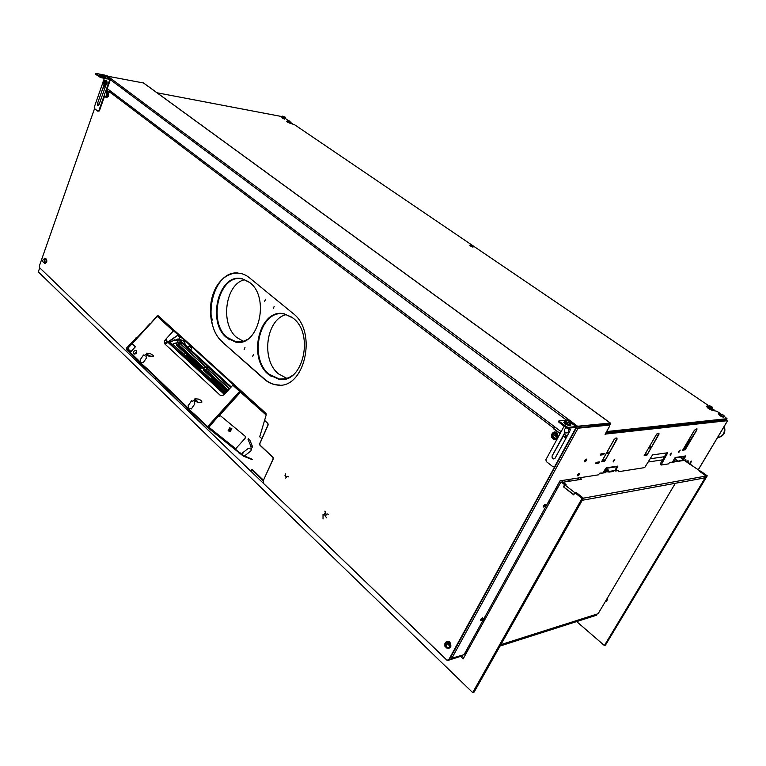<?xml version="1.0" encoding="UTF-8"?>
<svg xmlns="http://www.w3.org/2000/svg" width="766" height="766" viewBox="0 0 766 766"><rect width="100%" height="100%" fill="white"/><g stroke="black" fill="none" stroke-linecap="round" stroke-linejoin="round"><path stroke-width="1.15" d="M576.195 428.175L576.089 426.595L568.113 427.371L566.38 426.681L559.324 421.386L558.874 422.238L565.921 427.533L566.38 426.681M575.841 428.204L576.271 427.418M567.079 436.208L564.446 434.217M561.114 431.708L107.23 88.626M105.201 87.094L103.659 85.926M106.139 81.186L105.756 84.193M570.316 429.333L568.698 428.117M568.372 432.57L568.899 432.876M609.343 423.138L609.956 423.588L576.97 426.566M106.101 75.93L143.51 82.987M706.405 406.526L707.956 405.942M606.318 432.101L726.752 418.715M597.317 425.657L596.321 424.929M286.379 121.315L287.47 121.43L287.882 120.444L289.06 120.588L288.811 121.191M287.748 121.488L287.145 121.966M472.794 247.102L469.903 245.532M282.223 117.983L284.425 119.113M287.633 121.057L287.269 120.98C285.766 121.344 287.068 122.225 291.157 123.623L294.403 124.609L707.592 404.955L708.196 405.923L706.855 406.037C706.731 407.761 708.962 409.274 713.539 410.576L716.928 411.294L721.323 414.272M283.41 117.16L288.207 120.415M282.118 116.614L157.049 92.782M606.624 431.564L727.001 418.686L723.698 415.881M471.779 245.848L472.785 246.528C473.512 247.351 472.957 247.294 471.119 246.365L470.113 245.685C469.386 244.871 469.941 244.919 471.779 245.848M283.123 117.859L284.655 118.787L282.913 118.452L282.147 117.926L282.692 117.696M721.572 415.469L719.331 414.061M609.755 425.053L610.301 424.067L609.688 423.617M576.559 426.997L577.583 426.241L610.253 423.052L610.301 424.067M110.208 92.906L110.773 91.307M45.654 262.728L44.696 261.704M44.763 260.067L46.219 259.368L46.515 259.808M105.651 84.116L106.311 81.292M289.644 122.704L288.342 122.206L289.768 123.173L290.247 121.89L288.476 121.095L288.073 122.072L289.845 122.866M292.765 123.929L290.142 122.148M282.348 118.06L284.713 119.161M450.331 657.831L452.783 657.927L451.212 658.214M452.074 658.454L463.516 654.844L452.783 657.927M605.063 434.36L609.698 426.059L609.65 425.053L578.071 428.204L576.463 427.687M464.215 654.317L560.032 480.837L598.361 474.853L599.922 473.091L602.938 472.976L606.442 467.796L617.856 466.092L615.605 471.013L618.325 470.592M687.609 460.893L688.136 461.639L688.174 460.806L685.56 461.209L685.934 459.791L683.1 460.548L685.829 455.923L675.143 457.522L672.395 462.214L669.877 462.281L668.45 463.89L661.058 465.048L667.732 452.754L652.527 454.908L644.666 467.605L618.612 471.684L618.574 470.784M661.058 464.177L660.378 463.679L666.659 452.898M605.284 433.958L605.226 434.475M678.705 451.672L679.653 450.418M613.087 461.161L614.342 459.533M670.135 454.65L671.121 453.357M543.199 506.336L544.645 504.555M577.507 475.207L578.885 473.455M600.592 454.43L603.235 453.606M595.862 462.856L598.505 462.032M690.252 462.53L691.085 461.438M683.033 449.565L684.478 449.355L690.501 439.129M601.999 460.979L603.934 460.701L604.345 459.983M607.984 453.51L608.788 452.084M644.532 454.985L646.6 454.066M650.152 447.909L650.928 446.549M605.571 433.441L726.877 420.208L726.532 420.783M684.737 460.299L685.455 460.644M683.483 459.906L682.429 460.069L684.775 456.076M660.378 463.679L660.369 464.55L660.924 464.464M617.683 470.688L618.43 471.071M616.008 470.314L614.907 470.477L617.329 466.168M609.142 425.101L608.903 424.508L577.114 428.002M656.759 434.025L644.149 455.655L646.897 455.263L658.913 434.427L658.923 433.116L656.759 434.025M680.218 450.102L678.82 452.476L680.218 450.102M614.801 459.322L613.346 461.898L614.801 459.322M671.677 453.051L670.269 455.444L671.677 453.051M600.209 455.119L603.675 454.659L604.345 453.462L600.879 453.912L600.209 455.119M586.287 459.15C586.871 459.887 586.373 460.778 584.803 461.821C584.219 461.075 584.717 460.184 586.287 459.15M691.679 461.075L690.319 463.373L691.679 461.075M595.469 463.564L598.945 463.066L599.615 461.879L596.139 462.367L595.469 463.564M685.158 449.843L696.859 429.965L696.926 428.711L694.379 430.253L682.659 450.197L685.158 449.843M604.652 461.237L616.994 439.358L616.936 437.98L615.692 438.123L613.968 439.713L601.607 461.678L604.652 461.237M579.297 473.283C577.727 474.326 577.238 475.207 577.823 475.925C579.393 474.882 579.881 474.001 579.297 473.283M545.009 504.411C543.381 505.503 542.903 506.383 543.544 507.054C545.172 505.972 545.651 505.091 545.009 504.411M482.35 617.999C480.732 619.148 480.282 619.962 481 620.441C482.609 619.292 483.059 618.478 482.35 617.999M607.132 598.514L606.873 599.567M605.446 434.073L727.556 420.668L726.474 419.462M726.436 420.256L726.12 419.5M701.206 422.19L700.689 423.062M726.331 419.184L606.117 432.464M681.3 460.893L682.429 460.069L683.1 460.548L677.46 461.496M677.517 461.314L681.702 460.203M645.01 454.286L647.596 453.922L651.138 447.775L648.563 448.12L645.01 454.286M709.239 408.029L711.011 409.034M727.011 418.686L606.567 431.66M708.167 405.923L710.637 407.569M711.93 408.441L714.879 410.452M690.951 439.062L696.696 430.119L696.763 428.864L694.379 430.396L688.586 440.249L690.951 439.062M617.023 438.411L609.803 451.959L606.95 452.333L613.968 439.866L615.701 438.276L617.023 438.411M602.497 460.242L605.36 459.839L608.999 453.376L606.145 453.759L602.497 460.242M658.99 433.518L651.923 446.415L649.348 446.75L656.184 434.887L657.803 433.384L658.99 433.518M603.321 472.296L606.155 471.866L605.724 472.622L601.09 473.264M613.729 471.377L609.123 472.095L609.554 471.339L614.15 470.63L613.729 471.377M672.759 461.582L674.942 461.247L674.53 461.946L670.623 462.482M585.693 459.265C587.292 458.757 587.196 459.562 585.396 461.697C583.797 462.214 583.893 461.4 585.693 459.265M482.475 617.769C483.317 618.344 482.791 619.311 480.876 620.671C480.023 620.106 480.55 619.129 482.475 617.769M222.437 342.182L264.079 379.026C267.841 382.339 271.959 384.293 276.421 384.896C304.293 390.784 318.244 331.716 292.832 313.265L249.4 277.752C237.297 267.746 220.819 274.649 213.973 291.731C206.954 308.679 210.803 331.994 222.437 342.182L264.462 379.017C268.224 382.32 272.342 384.283 276.804 384.886L279.896 385.039M264.576 420.371L267.909 423.416L268.167 424.929L259.827 443.667L260.086 445.18L273.031 457.312L273.29 458.844L263.877 479.353L273.127 458.882L272.868 457.359L259.923 445.228L259.664 443.715L268.004 424.977L267.746 423.454L264.538 420.515M94.544 108.6L39.392 265.898L39.66 267.755L154.636 378.548L155.757 377.686M554.967 427.055L553.502 428.74L560.032 433.69M553.799 428.194L110.438 92.514L111.367 91.757M448.369 660.436L554.843 466.532M449.259 659.794L576.223 428.165L574.682 426.729M165.686 387.242L165.973 389.463L250.051 470.496L251.621 470.104L252.014 469.223L263.581 480.339L263.236 483.193L446.817 660.101L448.886 659.909M563.364 436.208L565.988 438.2M110.438 92.514L106.666 90.225M103.104 87.525L104.636 88.684M446.099 646.303L447.603 642.253M449.192 641.688L450.427 643.047M449.738 646.092L449.154 647.165M555.379 438.516L552.324 435.854M554.613 432.934L557.054 434.743M44.122 262.527L45.692 262.633L46.496 259.492M45.816 258.458L44.687 259.789M107.747 93.433L106.206 92.734L107.776 93.308L107.747 95.539L106.771 95.357L106.704 94.228L106.072 96.009L106.771 95.357M107.977 96.64L108.619 94.553M250.999 470.745L252.273 469.462M156.025 377.954L155.192 378.653M103.151 87.381L104.703 88.511M106.723 90.043L110.333 92.782M560.157 433.479L553.856 428.711L553.923 427.983M563.479 435.998L566.103 437.989M45.864 258.496L44.83 260.459M44.447 262.192L45.06 263.37M237.9 272.983C212.067 270.36 200.615 324.554 222.82 342.182M446.875 647.117L446.635 644.589L447.947 642.186M555.599 438.382L553.349 436.668L552.545 434.13M468.208 647.098L465.115 653.695L463.306 654.901M477.563 632.812L477.333 632.908C476.615 632.448 477.055 631.644 478.664 630.504L478.855 630.475M556.7 489.675L556.47 489.752C555.838 489.043 556.327 488.162 557.935 487.09L558.127 487.099M549.461 502.764L549.232 502.841C548.59 502.161 549.078 501.28 550.687 500.208L550.878 500.208M484.169 620.853L483.94 620.958C483.231 620.479 483.681 619.665 485.28 618.526L485.472 618.497M568.879 479.459L567.625 481.498M568.86 481.297L569.837 479.305M577.459 475.418L579.086 473.35M543.19 506.374L544.674 504.545M470.295 645.958L468.533 646.504M578.713 477.917L577.602 479.909M484.045 621.092C482.953 621.264 483.068 620.546 484.399 618.957L485.606 618.267M725.297 419.586L725.048 420.41M708.646 421.386L709.651 422.085M715.846 421.405L714.621 421.539M715.741 421.424L714.726 421.53M449.728 645.834L447.248 643.469L449.728 645.853M105.201 77.165L100.087 75.499M101.61 77.06L105.497 77.816M108.916 79.195L110.208 80.162L109.969 78.812L104.885 75.135L96.181 73.431L95.683 74.331L100.585 77.577L109.289 79.271L107.996 78.295M103.707 75.623L99.781 74.848M96.698 74.245L95.951 74.101M109.969 78.812L100.815 76.906L95.913 73.66M100.7 74.886C99.073 75.039 99.925 75.681 103.286 76.811L104.827 77.107C106.445 76.954 105.593 76.313 102.251 75.183L100.7 74.886M98.316 105.612L98.029 103.716L97.454 103.621L97.751 105.526L98.977 104.798L105.746 85.543M106.445 83.618L106.474 81.388L105.287 80.497L104.071 81.828L104.032 84.059L105.22 84.949L106.436 83.58M105.641 80.842L104.243 84.27M104.09 84.72L97.454 103.621M103.017 82.23L94.247 107.259L94.448 108.523L97.981 111.29L98.804 110.811L104.329 95.118M105.201 92.638L109.634 80.047L110.208 80.162L105.852 92.523L107.767 92.064C109.107 95.3 108.485 97.043 105.919 97.301L105.287 96.382M108.341 79.08L109.634 80.047M104.387 78.314L103.219 81.665M98.804 110.811L99.379 110.907L104.636 95.97M566.084 422.573L565.289 424.038M564.121 426.174L545.899 459.696L546.282 461.544L553.109 466.877L554.689 466.561L575.697 428.223L574.759 427.524M554.689 466.561L555.226 466.484M564.973 432.33L552.085 455.99C551.913 458.844 552.899 459.61 555.024 458.269L570.086 430.703L569.636 428.022M565.289 432.675L552.085 455.99M559.324 421.386L559.046 420.572L567.529 420.208M564.264 421.788C563.652 423.253 565.327 424.508 569.301 425.551L570.718 425.417C571.312 423.943 569.636 422.688 565.691 421.654L564.264 421.788L563.814 422.621L565.231 422.497L570.699 425.417M558.874 422.238L558.586 421.415L559.285 421.357M565.921 427.533L567.654 428.223L575.63 427.438M565.691 421.654L565.231 422.497M670.825 425.475L671.772 426.222M689.343 439.78L689.888 440.163M103.85 84.021L104.616 85.399C107.183 85.122 107.795 83.37 106.464 80.152L104.77 80.392L103.965 81.809M104.071 81.828L103.094 81.646L103.065 83.867L104.032 84.059M106.704 94.228C105.737 88.799 102.5 97.981 106.072 96.009L105.555 96.688L106.531 96.861L107.747 95.539M106.675 93.749L107.661 93.921M107.364 91.863L107.958 92.102C109.318 94.84 108.829 96.65 106.522 97.541M553.828 433.345L552.487 434.169L552.43 437.233L554.689 438.956L557.026 437.625L557.083 434.561L554.814 432.828L554.172 433.154M552.229 437.922L553.253 439.11L557.112 439.081M558.347 436.792L556.777 432.618C554.632 431.402 553.004 431.938 551.874 434.236M551.472 435.806L551.53 437.329L552.583 438.2L551.472 435.806L551.587 434.265L552.487 434.169M552.43 437.233L551.826 437.3M551.922 437.281L552.152 437.788M554.967 433.795L553.914 432.924L552.669 433.604L554.967 433.795L556.078 436.199L556.183 434.648L554.967 433.795M568.544 428.137L570.038 429.151L569.138 429.238L567.692 428.213M567.663 428.223L567.903 428.385C569.665 431.804 568.851 433.288 565.48 432.838C563.766 430.482 564.13 428.845 566.572 427.926M285.507 117.552L282.568 116.126L285.44 117.246M282.568 116.126L283.43 117.102L283.037 118.079L281.85 117.275L282.242 116.298M288.351 121.401L287.489 121.411M290.898 123.575L291.3 123.192L290.055 122.359M286.771 121.708L288.179 121.813M289.979 122.55L291.339 123.661M709.383 408.115L712.313 409.59L711.327 407.943L708.205 406.794L708.253 407.579L709.383 408.115M711.298 410.04C712.935 410.547 713.405 410.337 712.715 409.417L712.284 408.814M712.38 409.092L708.282 406.861M708.004 406.794L707.353 406.756L708.081 408.268M711.978 406.842C713.615 408.45 712.974 408.508 710.034 407.014C708.397 405.396 709.038 405.338 711.978 406.842M722.204 414.684L719.197 413.621L719.274 414.425L721.361 415.842L723.363 416.445L724.062 415.277L722.051 414.665L721.361 415.842M719.006 413.621L718.364 413.573L719.657 415.517C722.96 417.393 724.33 417.642 723.755 416.283L723.592 416.053M721.936 414.866L719.274 413.678M43.94 259.013C45.194 260.507 45.079 261.713 43.585 262.642C42.341 261.149 42.456 259.942 43.94 259.013M43.844 262.642L44.849 263.571C47.032 262.202 47.205 260.421 45.357 258.238L44.007 259.032M44.16 259.1L45.548 258.247C47.396 260.44 47.224 262.211 45.041 263.59L44.007 262.594M446.674 646.925L447.794 647.825L449.834 646.858L449.881 644.005L447.899 642.119L445.869 643.086L445.822 645.939L446.674 646.925M447.018 648.065C451.04 648.639 451.911 646.638 449.661 642.071C447.67 640.625 446.214 641.018 445.295 643.258M445.869 643.086L444.931 643.373L444.883 646.226L446.856 648.113L447.794 647.825M445.822 645.939L444.883 646.226M607.448 599.587L607.065 599.261L605.983 600.946L606.461 601.348L607.448 599.587M465.671 654.317L465.077 653.762M466.695 652.46L466.111 651.904M582.055 498.398L472.689 692.598L474.125 692.091L583.414 498.159L582.055 498.398L574.902 492.777L573.705 494.903L563.47 486.831L564.647 484.715L561.018 481.852L463.095 658.971L460.653 656.376L449.077 660.053M447.756 642.54L449.805 644.493M461.391 655.514L463.765 657.774M561.899 482.542L562.397 481.642L566.026 484.485M576.204 492.653L575.754 493.448M576.271 492.538L583.414 498.159M39.727 267.813L38.3 271.882L472.689 692.598M251.746 469.817L263.303 480.933M40.292 268.359L447.2 660.388M677 457.685L677.278 457.197M707.238 475.82L700.641 471.08L699.626 471.253L706.233 476.002L604.384 645.518L605.456 645.135L707.238 475.82L706.233 476.002M576.674 621.58L604.384 645.518M680.629 456.699L683.282 458.614M686.662 461.036L691.028 464.512M690.109 464.522L685.647 461.199M679.605 456.852L682.918 459.236M607.132 598.505L606.94 600.506M579.699 477.764L581.643 479.277L562.953 482.235L566.093 484.706L564.896 484.897L574.653 492.586L575.85 492.375L583.252 498.187L706.108 476.031L699.281 471.119L700.038 470.985L685.513 461.218M564.896 484.897L563.719 487.023L573.858 494.645M574.653 492.586L573.466 494.712M582.045 500.322L704.998 477.879L703.169 476.557M577.909 479.353L578.454 479.775M706.108 476.031L704.998 477.879M605.743 471.234L605.887 472.325M605.063 472.028L603.934 471.214M604.297 470.573L604.977 470.803M673.802 461.419L673.103 460.998M685.378 461.113L684.842 460.73M682.87 459.313L679.978 457.235L674.856 458.011M662.619 459.849L648.438 461.975M617.061 466.685L605.973 468.352M604.384 470.41C608.597 472.632 609.928 472.545 608.367 470.142L605.59 468.409M666.774 464.148L663.145 464.723M717.503 437.625C723.123 436.429 725.278 432.828 723.956 426.825M718.317 437.539C723.918 436.055 725.89 432.321 724.243 426.327M650.88 446.626L649.214 446.846M608.74 452.17L606.806 452.428M664.448 456.699L650.296 458.777M604.91 469.491L608.348 471.214L608.501 470.209L605.743 468.237M673.611 460.136C675.947 461.448 677.297 461.754 677.661 461.046L674.645 458.374M674.501 458.604L677.527 461.276C677.163 461.994 675.813 461.687 673.477 460.366M247.399 339.395C243.741 341.626 239.969 342.431 236.091 341.827L227.186 337.452C207.031 321.605 219.641 272.61 242.631 279.054L248.739 281.773M243.339 341.282L236.713 337.471C219.794 324.162 225.319 283.64 244.775 279.695M224.017 334.972L229.513 339.798M291.827 317.181L284.703 314.117C260.44 307.97 247.82 357.444 268.952 374.114L279.293 379.036C283.784 379.601 288.054 378.481 292.114 375.685M286.503 314.567C266.108 318.733 260.66 359.79 278.451 373.846L286.819 378.347M271.461 376.633L265.601 371.491M249.745 282.549L242.219 278.776C219.028 272.265 206.303 321.682 226.631 337.672L235.612 342.096C258.324 347.697 270.513 297.668 249.745 282.549M239.844 278.431C217.764 276.344 208.055 322.687 227.09 337.672L236.072 342.096L238.36 342.287M268.397 374.363C247.083 357.53 259.808 307.626 284.282 313.83L293.033 318.101C314.778 333.976 302.752 384.446 278.834 379.323L268.397 374.363M281.888 379.457L279.293 379.304L268.856 374.344C248.96 358.612 258.439 311.992 281.562 313.514M211.732 321.011L212.527 319.077L211.435 319.585M244.153 349.401L244.996 347.448L244.153 349.401M264.682 301.277L265.543 299.247L264.682 301.277M252.521 356.726L253.374 354.763L252.521 356.726M273.309 308.401L274.19 306.371L273.309 308.401M500.868 644.627L598.131 613.71L675.325 483.298M250.961 446.071L250.482 446.319L250.568 445.419L252.138 447.536L252.004 446.607L252.569 446.75L249.735 439.847L248.299 438.65L248.031 439.397L250.568 445.419M197.571 402.227L197.159 401.125L194.688 399.651L195.522 399.565L194.899 398.808L198.298 399.067L200.481 400.082L201.793 401.327L201.582 402.169L197.934 402.399L195.751 401.374L194.449 400.13L195.253 400.187M201.841 402.16L197.934 402.399M197.159 401.125L196.919 401.604M126.505 348.051L135.994 338.323L126.505 348.051L126.361 349.411L126.725 349.009L130.517 352.111M135.697 338.045L137.334 337.394M218.683 416.474L220.627 415.852L245.484 436.515L245.091 438.344L235.727 448.723L208.927 427.236L218.348 416.158L208.927 427.236L207.653 427.572L234.482 449.039L207.653 427.572M229.005 429.726L230.116 428.558M235.727 448.723L234.482 449.039M243.645 455.732L243.406 456.163L252.282 459.657M243.31 456.105L240.084 453.52M240.055 453.558L234.425 449M239.806 453.826L240.179 453.415L239.452 452.83L239.078 453.242M208.524 427.543L195.656 415.287L195.273 415.708L189.183 410.337L190.016 408.489L191.318 408.967L194.851 403.902L194.191 402.887L194.823 401.595L193.52 400.35L192.879 401.26L191.577 400.781L188.053 405.836L188.714 406.851L188.082 408.144L189.384 409.398M207.873 427.026L207.481 427.457L195.273 415.708M187.842 408.987L187.124 408.125M187.976 408.316L187.048 408.221M188.139 408.058L147.541 369.02L147.168 369.423L141.308 364.3L141.959 362.337L143.175 362.758L146.545 357.866L145.942 356.554L146.555 355.673L145.339 354.524L144.736 355.405L143.52 354.984L140.159 359.867L140.752 361.179L140.149 362.059L141.7 363.352L141.308 364.3M187.191 408.048L147.168 369.423M140.551 362.442L138.952 361.858M141.155 363.63L139.489 362.031M140.207 361.973L126.725 349.009L126.802 348.329L130.9 351.69M139.115 361.676L126.361 349.411M141.222 363.457L139.651 361.849M141.653 363.869L147.474 368.963M187.431 407.799L188.072 408.154M189.24 409.647L195.589 415.229M239.452 452.83L235.583 449.278M240.179 453.415L242.161 454.812M242.104 454.765L243.071 455.54L245.541 455.148L251.143 450.772L250.855 449.853L251.688 448.819L250.731 448.024L248.261 448.416L242.631 452.811L242.927 453.731L242.104 454.765L240.064 452.802M188.254 409.446L188.082 408.144M139.288 362.251L141.25 364.252M139.355 362.174L141.145 363.639M191.318 408.967L194.851 403.902M146.488 353.873L147.34 353.835L146.785 353.145L150.193 353.519L153.506 355.663L153.219 356.391L149.81 356.018L146.488 353.873M147.062 354.428L146.258 354.332L147.474 355.491L149.59 356.487L153.516 356.391M146.679 353.892L147.158 353.672M135.007 353.72L136.568 351.862M134.739 353.557L136.444 351.699L134.739 353.557M208.802 426.691L240.189 391.905M259.712 436.773L262.02 438.736M218.597 416.398L240.534 392.211L240.62 390.746L266.041 413.439L266.166 415.038L259.703 436.792L262.01 438.755M229.111 429.554L229.944 428.673M251.554 459.006L243.243 455.406M242.267 454.631L240.457 453.185M246.145 395.562L191.663 345.973L191.299 346.366L233.467 384.743M240.246 390.909L240.869 391.483M174.208 331.065L187.392 342.842L187.756 342.45L174.581 330.663L174.208 331.065M246.164 395.543L234.099 384.8L232.816 385.193L224.764 394.069C222.992 395.735 221.317 396.003 219.737 394.863L165.15 344.231C164.01 342.852 164.154 341.253 165.59 339.434L173.317 330.998L174.581 330.663L158.514 316.052L157.26 316.368L132.135 343.733L135.371 346.816L130.249 352.398M219.928 395.026L165.15 344.231L167.946 342.316L224.371 394.452M240.744 390.89L239.595 391.369L207.806 426.93M207.548 426.71L239.595 391.369L232.816 385.193M136.597 350.704C137.124 353.174 136.166 354.218 133.715 353.835C133.188 351.364 134.146 350.321 136.597 350.704M187.756 342.45L191.663 345.973M266.041 413.439L158.169 315.755L156.925 316.061L150.328 323.846L157.231 316.339L173.317 330.998M173.48 330.845L184.424 340.19M184.233 340.449L183.974 341.473M131.053 351.517L128.382 349.334L128.65 347.458L150.328 323.846M134.261 354.141L133.456 353.49M128.238 349.172L128.353 347.18L150.031 323.578M184.367 341.904L184.73 340.468M185.631 341.263L233.419 384.762M240.198 390.928L240.869 391.531M288.629 476.883L287.183 476.26L285.708 478.089L286.34 476.979L284.962 475.686L285.814 474.977L285.201 473.656M324.956 511.056L325.703 512.32M325.713 512.263L324.755 513.191L326.211 514.56L325.55 516.437L326.642 517.835M324.918 511.41L325.646 512.09M328.585 514.474L327.063 513.814L326.211 514.56M323.032 519.003L323.022 514.407L324.104 515.068L324.755 513.191M230.212 428.5L228.814 431.105L230.422 431.229L231.82 428.615L230.212 428.5M231.208 428.223L229.723 430.569L228.728 430.837M228.459 430.779L229.522 427.84L231.82 428.615M209.932 424.584L210.085 425.101M168.922 341.741L177.473 335.431L180.01 337.691L178.88 338.917L169.296 342.086M168.616 341.454L177.473 335.431M165.025 344.106L167.936 341.952M186.875 355.615L187.622 355.386M188.063 347.544L189.145 345.83L191.739 348.147L190.705 349.957M187.383 352.647L187.21 353.203M186.722 354.553L186.444 355.223M174.112 339.788L181.437 341.406L182.643 342.852M186.004 345.562L183.553 341.033L177.339 339.032M224.869 393.954L167.668 341.138L225.156 393.628M224.486 394.356L168.013 342.182L167.668 341.138M216.567 417.949L216.491 417.355M237.508 394.174L238.13 394.174M214.585 419.462L214.767 419.94M239.011 393.207L238.456 393.13M185.564 355.884L186.138 355.079L200.568 368.36M199.639 369.164L202.55 367.891M171.957 344.537L173.729 344.978L199.6 368.829M202.99 367.747L202.195 367.709L175.328 343.015L176.697 343.551L202.789 367.517M176.86 344.422L176.63 345.275L201.353 368.025M206.169 367.153L205.671 367.192M179.732 343.245L179.206 345.15L203.392 367.345M179.206 345.15L178.631 342.536L179.589 342.871L205.872 366.933M175.529 343.197L178.737 342.335L205.623 366.952L202.195 367.709M181.858 344.939L181.666 342.785L208.208 367.048L182.04 343.139M184.309 345.217L184.146 343.924L210.123 367.651M186.138 355.079L200.663 368.312M176.63 345.275L176.659 344.24M181.666 342.785L182.385 343.455M184.912 351.096L185.41 350.838M185.678 353.595L184.175 354.103L185.554 353.49M169.382 342.163L170.933 342.919L171.929 344.518L175.328 343.015M178.737 342.335L181.81 342.584L184.328 343.752L186.081 345.686M187.038 352.341L186.923 352.944M186.54 354.39L186.31 355.098M211.828 368.819L208.687 367.144L205.623 366.952M212.479 378.251L211.081 378.892L226.037 392.671M211.186 378.691L226.181 392.508M237.326 394.375L236.809 395.629M209.128 367.881L208.936 369.739M209.309 367.718L230.662 387.577L209.147 367.919M211.655 369.04L208.927 367.374L230.834 387.385M229.637 388.697L205.863 367.173L229.513 388.841M206.638 368.197L206.131 369.94L228.249 390.239M208.927 367.374L205.757 367.383L229.474 388.889M205.757 367.383L229.36 389.013M203.746 369.135L203.517 370.17L226.995 391.608M203.699 370.17L203.947 369.317M227.923 390.593L203.794 368.436L202.435 367.929L227.54 391.005M225.779 392.958L200.797 369.94L199.036 369.528M237.297 395.093L237.546 394.174M213.149 370.409L211.426 368.494L211.445 369.672M205.863 367.173L202.636 368.111M202.435 367.929L199.016 369.509M211.244 368.666L231.246 386.935M178.526 342.345L177.52 341.521L178.65 342.335M164.537 343.283L167.352 342.163M166.959 342.249L166.327 338.62M165.427 339.616L166.433 341.473L166.165 338.802M179.617 344.374L179.771 343.675M665.597 426.04L666.64 426.777M556.959 437.089L552.832 433.939M564.226 436.563L566.543 437.185M595.469 614.552L596.341 615.299L500.093 646.016M566.237 419.931L110.304 79.664M598.217 425.57L597.221 424.843M598.792 425.513L597.796 424.785M610.253 423.052L143.127 82.709M577.583 426.241L106.934 75.604M578.071 428.204L451.863 658.214M698.276 469.721L727.556 420.668M723.248 419.816L724.253 420.496M713.5 420.869L714.506 421.559M709.297 421.319L710.312 422.009M104.885 75.135L109.528 78.601M567.051 419.864L576.089 426.595M682.18 424.249L683.205 424.967M447.2 643.564L449.728 645.977M460.155 655.897L460.653 656.376M723.315 434.159C724.856 431.631 725.105 429.123 724.062 426.633M130.919 351.661L126.821 348.31M187.996 409.245L189.298 410.499M240.534 392.211L266.166 415.038M234.099 384.8L240.869 390.966M324.104 514.321L325.55 515.69M229.312 403.893L225.443 408.163M171.651 344.25L169.937 342.68M166.509 342.756L164.68 343.618M598.16 425.57L597.164 424.843M610.454 423.11L143.376 82.824M698.324 469.759L727.7 420.544M706.233 421.645L707.248 422.344M95.779 73.526L95.549 74.197M575.802 427.495L574.778 426.719M576.444 426.71L567.415 419.969M683.358 424.948L682.334 424.23M104.597 81.081L104.77 80.392M708.224 406.813L707.353 406.756M719.217 413.63L718.364 413.573M460.242 655.868L460.835 656.433M724.272 426.279C725.967 432.235 723.994 435.978 718.364 437.53M607.926 469.558L608.367 470.142M241.079 341.818L236.091 341.827M284.885 378.854L279.293 379.036M187.881 409.082L189.183 410.337M228.814 431.105L228.115 430.444M178.89 338.907L183.4 340.927L184.951 342.728M169.114 341.081L168.558 341.406M167.888 341.808L164.939 344.011M184.223 344.039L210.028 367.603M211.32 368.781L231.217 386.954M228.852 403.72L230.135 402.983M225.319 407.617L224.725 408.958"/></g></svg>
